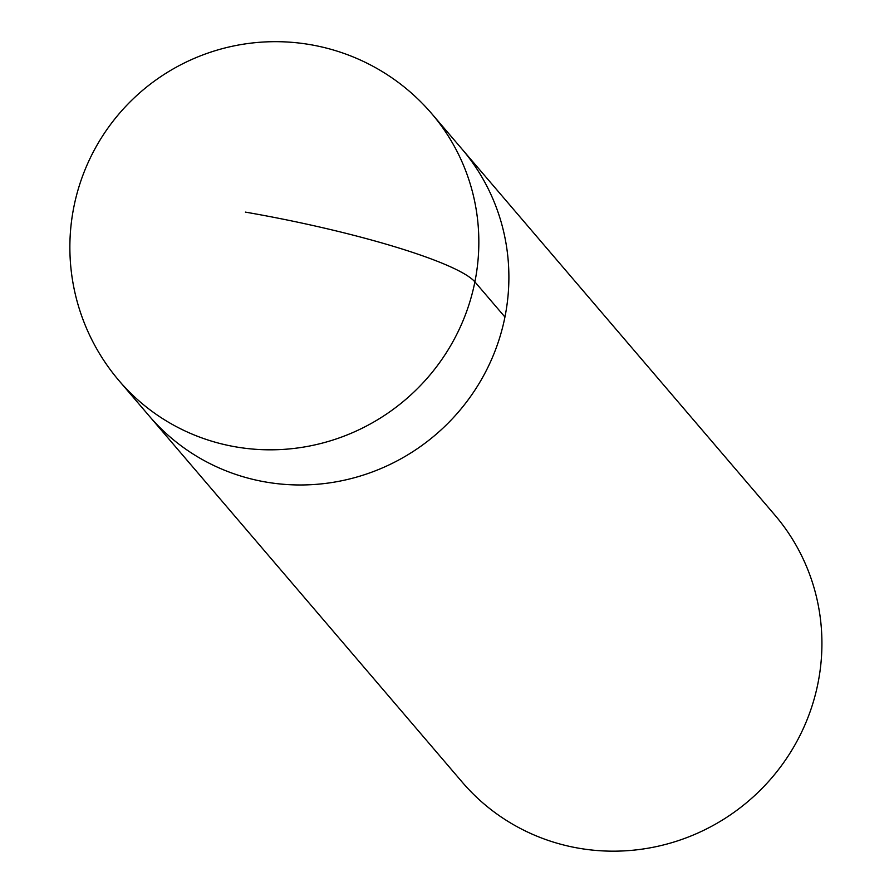 <?xml version="1.0" encoding="UTF-8"?>
<svg xmlns="http://www.w3.org/2000/svg" width="894" height="894" viewBox="0 0 894 894"><rect width="100%" height="100%" fill="white"/><g stroke="black" fill="none" stroke-linecap="round" stroke-linejoin="round"><path stroke-width="1.34" d="M431.735 113.672L774.819 515.022A205.598 200.323 -40.5 0 1 793.313 747.708A205.598 200.323 -40.5 0 1 578.664 848.194A205.598 200.323 -40.5 0 1 462.265 782.194L149.231 416.012A205.598 200.323 -40.5 0 0 265.63 482A205.598 200.323 -40.5 0 0 480.279 381.514A205.598 200.323 -40.5 0 0 461.785 148.829A205.598 200.323 139.5 0 1 480.279 381.514A205.598 200.323 139.5 0 1 265.63 482A205.598 200.323 139.5 0 1 149.231 416.012L119.181 380.855A205.598 200.323 139.5 0 0 235.58 446.844A205.598 200.323 139.5 0 0 450.23 346.358A205.598 200.323 139.5 0 0 431.735 113.672A205.598 205.598 0 0 0 96.809 145.521A205.598 205.598 0 0 0 119.181 380.855M245.403 212.113A205.598 29.044 11.3 0 1 474.893 281.878L504.942 317.035"/></g></svg>
